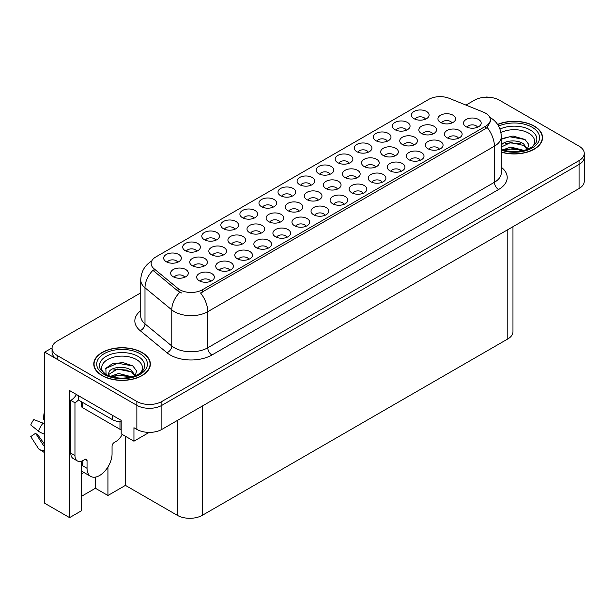<?xml version="1.0" encoding="UTF-8"?>
<svg xmlns="http://www.w3.org/2000/svg" width="615" height="615" viewBox="0 0 615 615"><rect width="100%" height="100%" fill="white"/><g stroke="black" fill="none" stroke-linecap="round" stroke-linejoin="round"><path stroke-width="0.92" d="M196.738 251.243A5.304 3.06 0 0 0 195.316 249.752A5.304 3.06 0 0 0 190.089 248.975A5.304 3.06 0 0 0 186.391 251.243M197.815 243.494A8.841 5.104 0 0 0 186.483 242.925A8.841 5.104 0 0 0 183.554 249.275A8.841 5.104 0 0 0 185.307 250.712A8.841 5.104 0 0 0 199.568 249.275A8.841 5.104 0 0 0 197.815 243.494M325.051 215.288A5.304 3.06 0 0 0 323.628 213.797A5.304 3.06 0 0 0 318.401 213.021A5.304 3.06 0 0 0 314.696 215.288M326.127 207.539A8.841 5.104 0 0 0 314.795 206.971A8.841 5.104 0 0 0 311.867 213.313A8.841 5.104 0 0 0 313.619 214.758A8.841 5.104 0 0 0 327.88 213.313A8.841 5.104 0 0 0 326.127 207.539M253.918 218.233A5.304 3.06 0 0 0 252.488 216.741A5.304 3.06 0 0 0 247.261 215.965A5.304 3.06 0 0 0 243.563 218.233M254.994 210.484A8.841 5.104 0 0 0 243.663 209.915A8.841 5.104 0 0 0 240.734 216.257A8.841 5.104 0 0 0 242.487 217.702A8.841 5.104 0 0 0 256.747 216.257A8.841 5.104 0 0 0 254.994 210.484M363.165 193.279A5.304 3.06 0 0 0 361.743 191.788A5.304 3.06 0 0 0 356.516 191.011A5.304 3.06 0 0 0 352.818 193.279M364.241 185.53A8.841 5.104 0 0 0 352.91 184.961A8.841 5.104 0 0 0 349.981 191.311A8.841 5.104 0 0 0 351.742 192.749A8.841 5.104 0 0 0 366.002 191.311A8.841 5.104 0 0 0 364.241 185.53M387.327 141.212A5.304 3.06 0 0 0 385.905 139.72A5.304 3.06 0 0 0 380.677 138.944A5.304 3.06 0 0 0 376.98 141.212M388.403 133.463A8.841 5.104 0 0 0 377.072 132.886A8.841 5.104 0 0 0 374.143 139.236A8.841 5.104 0 0 0 375.903 140.681A8.841 5.104 0 0 0 390.164 139.236A8.841 5.104 0 0 0 388.403 133.463M241.933 244.209A5.304 3.06 0 0 0 240.511 242.717A5.304 3.06 0 0 0 235.284 241.941A5.304 3.06 0 0 0 231.586 244.209M243.01 236.46A8.841 5.104 0 0 0 231.678 235.891A8.841 5.104 0 0 0 228.749 242.241A8.841 5.104 0 0 0 230.51 243.686A8.841 5.104 0 0 0 244.77 242.241A8.841 5.104 0 0 0 243.01 236.46M203.75 266.257A5.304 3.06 0 0 0 202.327 264.765A5.304 3.06 0 0 0 197.1 263.989A5.304 3.06 0 0 0 193.402 266.257M204.826 258.508A8.841 5.104 0 0 0 193.494 257.939A8.841 5.104 0 0 0 190.565 264.281A8.841 5.104 0 0 0 192.318 265.726A8.841 5.104 0 0 0 206.586 264.281A8.841 5.104 0 0 0 204.826 258.508M401.288 171.278A5.304 3.06 0 0 0 399.858 169.778A5.304 3.06 0 0 0 394.63 169.002A5.304 3.06 0 0 0 390.932 171.278M402.364 163.521A8.841 5.104 0 0 0 391.032 162.952A8.841 5.104 0 0 0 388.103 169.302A8.841 5.104 0 0 0 389.856 170.747A8.841 5.104 0 0 0 404.116 169.302A8.841 5.104 0 0 0 402.364 163.521M425.449 119.202A5.304 3.06 0 0 0 424.019 117.711A5.304 3.06 0 0 0 418.792 116.935A5.304 3.06 0 0 0 415.094 119.202M426.526 111.453A8.841 5.104 0 0 0 415.194 110.885A8.841 5.104 0 0 0 412.265 117.227A8.841 5.104 0 0 0 414.018 118.672A8.841 5.104 0 0 0 428.278 117.227A8.841 5.104 0 0 0 426.526 111.453M280.117 222.169A5.304 3.06 0 0 0 278.695 220.677A5.304 3.06 0 0 0 273.467 219.901A5.304 3.06 0 0 0 269.77 222.169M281.193 214.42A8.841 5.104 0 0 0 269.862 213.851A8.841 5.104 0 0 0 266.933 220.193A8.841 5.104 0 0 0 268.694 221.638A8.841 5.104 0 0 0 282.954 220.193A8.841 5.104 0 0 0 281.193 214.42M375.581 167.049A5.304 3.06 0 0 0 374.158 165.558A5.304 3.06 0 0 0 368.931 164.782A5.304 3.06 0 0 0 365.233 167.049M376.657 159.3A8.841 5.104 0 0 0 365.325 158.732A8.841 5.104 0 0 0 362.396 165.081A8.841 5.104 0 0 0 364.149 166.527A8.841 5.104 0 0 0 378.41 165.081A8.841 5.104 0 0 0 376.657 159.3M286.928 237.298A5.304 3.06 0 0 0 285.506 235.806A5.304 3.06 0 0 0 280.279 235.03A5.304 3.06 0 0 0 276.581 237.298M288.005 229.549A8.841 5.104 0 0 0 276.673 228.98A8.841 5.104 0 0 0 273.744 235.322A8.841 5.104 0 0 0 275.505 236.767A8.841 5.104 0 0 0 289.765 235.322A8.841 5.104 0 0 0 288.005 229.549M349.212 163.213A5.304 3.06 0 0 0 347.79 161.722A5.304 3.06 0 0 0 342.563 160.946A5.304 3.06 0 0 0 338.857 163.213M350.289 155.464A8.841 5.104 0 0 0 338.957 154.895A8.841 5.104 0 0 0 336.028 161.245A8.841 5.104 0 0 0 337.781 162.683A8.841 5.104 0 0 0 352.041 161.245A8.841 5.104 0 0 0 350.289 155.464M184.661 277.28A5.304 3.06 0 0 0 183.232 275.789A5.304 3.06 0 0 0 178.004 275.013A5.304 3.06 0 0 0 174.306 277.28M185.738 269.531A8.841 5.104 0 0 0 174.406 268.963A8.841 5.104 0 0 0 171.477 275.305A8.841 5.104 0 0 0 173.23 276.75A8.841 5.104 0 0 0 187.49 275.305A8.841 5.104 0 0 0 185.738 269.531M420.345 160.269A5.304 3.06 0 0 0 418.923 158.778A5.304 3.06 0 0 0 413.695 158.001A5.304 3.06 0 0 0 409.99 160.269M421.421 152.52A8.841 5.104 0 0 0 410.09 151.951A8.841 5.104 0 0 0 407.161 158.293A8.841 5.104 0 0 0 408.913 159.739A8.841 5.104 0 0 0 423.174 158.293A8.841 5.104 0 0 0 421.421 152.52M299.213 211.145A5.304 3.06 0 0 0 297.791 209.654A5.304 3.06 0 0 0 292.563 208.877A5.304 3.06 0 0 0 288.858 211.145M300.289 203.396A8.841 5.104 0 0 0 288.958 202.827A8.841 5.104 0 0 0 286.029 209.169A8.841 5.104 0 0 0 287.782 210.614A8.841 5.104 0 0 0 302.042 209.169A8.841 5.104 0 0 0 300.289 203.396M394.676 156.033A5.304 3.06 0 0 0 393.246 154.534A5.304 3.06 0 0 0 388.019 153.758A5.304 3.06 0 0 0 384.321 156.033M395.752 148.276A8.841 5.104 0 0 0 384.421 147.708A8.841 5.104 0 0 0 381.492 154.058A8.841 5.104 0 0 0 383.245 155.503A8.841 5.104 0 0 0 397.505 154.058A8.841 5.104 0 0 0 395.752 148.276M458.459 138.26A5.304 3.06 0 0 0 457.037 136.768A5.304 3.06 0 0 0 451.81 135.992A5.304 3.06 0 0 0 448.112 138.26M459.536 130.511A8.841 5.104 0 0 0 448.204 129.942A8.841 5.104 0 0 0 445.275 136.292A8.841 5.104 0 0 0 447.036 137.737A8.841 5.104 0 0 0 461.296 136.292A8.841 5.104 0 0 0 459.536 130.511M337.397 189.097A5.304 3.06 0 0 0 335.975 187.606A5.304 3.06 0 0 0 330.747 186.829A5.304 3.06 0 0 0 327.042 189.097M338.473 181.348A8.841 5.104 0 0 0 327.142 180.779A8.841 5.104 0 0 0 324.213 187.121A8.841 5.104 0 0 0 325.965 188.567A8.841 5.104 0 0 0 340.226 187.121A8.841 5.104 0 0 0 338.473 181.348M432.86 133.985A5.304 3.06 0 0 0 431.43 132.494A5.304 3.06 0 0 0 426.21 131.718A5.304 3.06 0 0 0 422.505 133.985M433.936 126.236A8.841 5.104 0 0 0 422.605 125.668A8.841 5.104 0 0 0 419.676 132.01A8.841 5.104 0 0 0 421.429 133.455A8.841 5.104 0 0 0 435.689 132.01A8.841 5.104 0 0 0 433.936 126.236M210.699 281.309A5.304 3.06 0 0 0 209.269 279.817A5.304 3.06 0 0 0 204.042 279.041A5.304 3.06 0 0 0 200.344 281.309M211.775 273.56A8.841 5.104 0 0 0 200.444 272.991A8.841 5.104 0 0 0 197.515 279.333A8.841 5.104 0 0 0 199.268 280.778A8.841 5.104 0 0 0 213.528 279.333A8.841 5.104 0 0 0 211.775 273.56M177.681 262.251A5.304 3.06 0 0 0 176.259 260.752A5.304 3.06 0 0 0 171.031 259.976A5.304 3.06 0 0 0 167.326 262.251M178.757 254.495A8.841 5.104 0 0 0 167.426 253.926A8.841 5.104 0 0 0 164.497 260.276A8.841 5.104 0 0 0 166.25 261.721A8.841 5.104 0 0 0 180.51 260.276A8.841 5.104 0 0 0 178.757 254.495M477.524 127.259A5.304 3.06 0 0 0 476.095 125.767A5.304 3.06 0 0 0 470.867 124.991A5.304 3.06 0 0 0 467.169 127.259M478.601 119.51A8.841 5.104 0 0 0 467.269 118.941A8.841 5.104 0 0 0 464.34 125.283A8.841 5.104 0 0 0 466.093 126.728A8.841 5.104 0 0 0 480.353 125.283A8.841 5.104 0 0 0 478.601 119.51M356.492 178.073A5.304 3.06 0 0 0 355.063 176.582A5.304 3.06 0 0 0 349.835 175.805A5.304 3.06 0 0 0 346.137 178.073M357.569 170.324A8.841 5.104 0 0 0 346.237 169.755A8.841 5.104 0 0 0 343.308 176.105A8.841 5.104 0 0 0 345.061 177.543A8.841 5.104 0 0 0 359.321 176.105A8.841 5.104 0 0 0 357.569 170.324M451.948 122.962A5.304 3.06 0 0 0 450.526 121.47A5.304 3.06 0 0 0 445.298 120.694A5.304 3.06 0 0 0 441.601 122.962M453.024 115.213A8.841 5.104 0 0 0 441.693 114.644A8.841 5.104 0 0 0 438.764 120.986A8.841 5.104 0 0 0 440.524 122.431A8.841 5.104 0 0 0 454.785 120.986A8.841 5.104 0 0 0 453.024 115.213M272.975 207.232A5.304 3.06 0 0 0 271.553 205.741A5.304 3.06 0 0 0 266.326 204.964A5.304 3.06 0 0 0 262.62 207.232M274.052 199.483A8.841 5.104 0 0 0 262.72 198.914A8.841 5.104 0 0 0 259.791 205.256A8.841 5.104 0 0 0 261.544 206.702A8.841 5.104 0 0 0 275.804 205.256A8.841 5.104 0 0 0 274.052 199.483M229.756 270.308A5.304 3.06 0 0 0 228.334 268.817A5.304 3.06 0 0 0 223.107 268.04A5.304 3.06 0 0 0 219.401 270.308M230.833 262.559A8.841 5.104 0 0 0 219.501 261.99A8.841 5.104 0 0 0 216.572 268.332A8.841 5.104 0 0 0 218.325 269.777A8.841 5.104 0 0 0 232.585 268.332A8.841 5.104 0 0 0 230.833 262.559M248.814 259.299A5.304 3.06 0 0 0 247.391 257.808A5.304 3.06 0 0 0 242.164 257.032A5.304 3.06 0 0 0 238.459 259.299M249.89 251.55A8.841 5.104 0 0 0 238.559 250.982A8.841 5.104 0 0 0 235.63 257.331A8.841 5.104 0 0 0 237.382 258.777A8.841 5.104 0 0 0 251.643 257.331A8.841 5.104 0 0 0 249.89 251.55M311.09 185.223A5.304 3.06 0 0 0 309.668 183.731A5.304 3.06 0 0 0 304.44 182.955A5.304 3.06 0 0 0 300.743 185.223M312.166 177.474A8.841 5.104 0 0 0 300.835 176.905A8.841 5.104 0 0 0 297.906 183.247A8.841 5.104 0 0 0 299.666 184.692A8.841 5.104 0 0 0 313.927 183.247A8.841 5.104 0 0 0 312.166 177.474M382.223 182.278A5.304 3.06 0 0 0 380.8 180.787A5.304 3.06 0 0 0 375.573 180.011A5.304 3.06 0 0 0 371.875 182.278M383.306 174.529A8.841 5.104 0 0 0 371.975 173.96A8.841 5.104 0 0 0 369.046 180.303A8.841 5.104 0 0 0 370.799 181.748A8.841 5.104 0 0 0 385.059 180.303A8.841 5.104 0 0 0 383.306 174.529M406.384 130.203A5.304 3.06 0 0 0 404.962 128.712A5.304 3.06 0 0 0 399.735 127.935A5.304 3.06 0 0 0 396.037 130.203M407.461 122.454A8.841 5.104 0 0 0 396.129 121.885A8.841 5.104 0 0 0 393.2 128.235A8.841 5.104 0 0 0 394.961 129.673A8.841 5.104 0 0 0 409.221 128.235A8.841 5.104 0 0 0 407.461 122.454M261.029 233.193A5.304 3.06 0 0 0 259.607 231.694A5.304 3.06 0 0 0 254.379 230.917A5.304 3.06 0 0 0 250.674 233.193M262.105 225.436A8.841 5.104 0 0 0 250.774 224.867A8.841 5.104 0 0 0 247.845 231.217A8.841 5.104 0 0 0 249.598 232.662A8.841 5.104 0 0 0 263.858 231.217A8.841 5.104 0 0 0 262.105 225.436M305.993 226.289A5.304 3.06 0 0 0 304.563 224.798A5.304 3.06 0 0 0 299.336 224.021A5.304 3.06 0 0 0 295.638 226.289M307.07 218.54A8.841 5.104 0 0 0 295.738 217.971A8.841 5.104 0 0 0 292.809 224.321A8.841 5.104 0 0 0 294.562 225.759A8.841 5.104 0 0 0 308.822 224.321A8.841 5.104 0 0 0 307.07 218.54M413.764 145.009A5.304 3.06 0 0 0 412.342 143.518A5.304 3.06 0 0 0 407.115 142.742A5.304 3.06 0 0 0 403.417 145.009M414.841 137.26A8.841 5.104 0 0 0 403.509 136.684A8.841 5.104 0 0 0 400.58 143.034A8.841 5.104 0 0 0 402.341 144.479A8.841 5.104 0 0 0 416.601 143.034A8.841 5.104 0 0 0 414.841 137.26M318.301 200.121A5.304 3.06 0 0 0 316.879 198.63A5.304 3.06 0 0 0 311.651 197.853A5.304 3.06 0 0 0 307.954 200.121M319.385 192.372A8.841 5.104 0 0 0 308.054 191.803A8.841 5.104 0 0 0 305.125 198.145A8.841 5.104 0 0 0 306.877 199.591A8.841 5.104 0 0 0 321.138 198.145A8.841 5.104 0 0 0 319.385 192.372M330.155 174.222A5.304 3.06 0 0 0 328.725 172.73A5.304 3.06 0 0 0 323.498 171.954A5.304 3.06 0 0 0 319.8 174.222M331.231 166.473A8.841 5.104 0 0 0 319.9 165.904A8.841 5.104 0 0 0 316.971 172.246A8.841 5.104 0 0 0 318.724 173.691A8.841 5.104 0 0 0 332.984 172.246A8.841 5.104 0 0 0 331.231 166.473M267.871 248.299A5.304 3.06 0 0 0 266.449 246.807A5.304 3.06 0 0 0 261.221 246.031A5.304 3.06 0 0 0 257.524 248.299M268.947 240.55A8.841 5.104 0 0 0 257.616 239.981A8.841 5.104 0 0 0 254.687 246.323A8.841 5.104 0 0 0 256.447 247.768A8.841 5.104 0 0 0 270.708 246.323A8.841 5.104 0 0 0 268.947 240.55M292.033 196.223A5.304 3.06 0 0 0 290.611 194.732A5.304 3.06 0 0 0 285.383 193.956A5.304 3.06 0 0 0 281.685 196.223M293.109 188.474A8.841 5.104 0 0 0 281.778 187.906A8.841 5.104 0 0 0 278.849 194.255A8.841 5.104 0 0 0 280.601 195.701A8.841 5.104 0 0 0 294.862 194.255A8.841 5.104 0 0 0 293.109 188.474M234.853 229.241A5.304 3.06 0 0 0 233.431 227.742A5.304 3.06 0 0 0 228.203 226.966A5.304 3.06 0 0 0 224.506 229.241M235.937 221.485A8.841 5.104 0 0 0 224.606 220.916A8.841 5.104 0 0 0 221.677 227.266A8.841 5.104 0 0 0 223.429 228.711A8.841 5.104 0 0 0 237.69 227.266A8.841 5.104 0 0 0 235.937 221.485M344.108 204.288A5.304 3.06 0 0 0 342.686 202.789A5.304 3.06 0 0 0 337.458 202.012A5.304 3.06 0 0 0 333.753 204.288M345.184 196.531A8.841 5.104 0 0 0 333.853 195.962A8.841 5.104 0 0 0 330.924 202.312A8.841 5.104 0 0 0 332.677 203.757A8.841 5.104 0 0 0 346.937 202.312A8.841 5.104 0 0 0 345.184 196.531M368.27 152.213A5.304 3.06 0 0 0 366.848 150.721A5.304 3.06 0 0 0 361.62 149.945A5.304 3.06 0 0 0 357.915 152.213M369.346 144.464A8.841 5.104 0 0 0 358.015 143.895A8.841 5.104 0 0 0 355.086 150.237A8.841 5.104 0 0 0 356.838 151.682A8.841 5.104 0 0 0 371.099 150.237A8.841 5.104 0 0 0 369.346 144.464M222.845 255.233A5.304 3.06 0 0 0 221.415 253.741A5.304 3.06 0 0 0 216.188 252.965A5.304 3.06 0 0 0 212.49 255.233M223.921 247.484A8.841 5.104 0 0 0 212.59 246.915A8.841 5.104 0 0 0 209.661 253.265A8.841 5.104 0 0 0 211.414 254.702A8.841 5.104 0 0 0 225.674 253.265A8.841 5.104 0 0 0 223.921 247.484M439.402 149.268A5.304 3.06 0 0 0 437.98 147.777A5.304 3.06 0 0 0 432.752 147A5.304 3.06 0 0 0 429.055 149.268M440.478 141.519A8.841 5.104 0 0 0 429.147 140.95A8.841 5.104 0 0 0 426.218 147.293A8.841 5.104 0 0 0 427.971 148.738A8.841 5.104 0 0 0 442.231 147.293A8.841 5.104 0 0 0 440.478 141.519M215.796 240.242A5.304 3.06 0 0 0 214.374 238.751A5.304 3.06 0 0 0 209.146 237.974A5.304 3.06 0 0 0 205.448 240.242M216.872 232.493A8.841 5.104 0 0 0 205.541 231.924A8.841 5.104 0 0 0 202.612 238.266A8.841 5.104 0 0 0 204.372 239.712A8.841 5.104 0 0 0 218.632 238.266A8.841 5.104 0 0 0 216.872 232.493M485.65 113.222A15.921 9.187 0 0 0 483.528 112.191L449.204 98.315A15.921 9.187 0 0 0 428.816 99.346L155.803 256.97A15.921 9.187 0 0 0 151.144 263.466A15.921 9.187 0 0 0 154.019 268.74L178.058 288.55A15.921 9.187 0 0 0 202.35 289.78L485.65 126.221A15.921 9.187 0 0 0 490.316 119.725A15.921 9.187 0 0 0 485.65 113.222M52.075 347.906L44.734 352.141L136.861 405.331A17.689 10.209 0 0 0 161.876 405.331L579.069 164.466A17.689 10.209 0 0 0 584.25 157.24A17.689 10.209 0 0 1 579.069 164.466L161.876 405.331A17.689 10.209 0 0 1 136.861 405.331L57.241 359.36A17.689 10.209 0 0 1 52.06 352.141L52.06 348.29A17.689 10.209 0 0 0 57.241 355.508L136.861 401.48A17.689 10.209 0 0 0 161.876 401.48L579.069 160.615A17.689 10.209 0 0 0 584.25 153.389A17.689 10.209 0 0 0 579.069 146.17L499.449 100.207A17.689 10.209 0 0 0 474.434 100.207L465.962 105.096M487.61 97.224L486.942 96.832L486.273 97.224M81.249 461.258L81.249 510.888L69.58 517.63L69.58 390.556L121.186 420.345L121.186 433.829L133.947 441.193L133.947 427.709L136.861 429.401A17.689 10.209 0 0 0 161.876 429.401L579.069 188.528A17.689 10.209 0 0 0 584.25 181.31L584.25 153.389M149.191 432.383L133.947 441.193M69.58 517.63L44.734 503.285L44.734 352.141M512.964 226.697L512.964 331.731A17.689 10.209 180 0 1 507.79 338.957L202.312 515.316A17.689 10.209 180 0 1 177.297 515.316L125.437 485.381L125.437 436.281M125.437 485.381L107.933 495.49L107.933 466.977M81.249 496.451L95.425 488.264L107.933 495.49M81.249 474.088A18.865 10.893 120 0 0 83.871 472.466M95.425 488.264L95.425 477.109M501.31 152.159A28.298 16.336 0 0 0 542.545 137.629A28.298 16.336 0 0 0 534.258 126.075A28.298 16.336 0 0 0 497.589 124.422M142.073 352.503A28.298 16.336 0 0 0 111.238 348.959A28.298 16.336 0 0 0 93.764 364.057A28.298 16.336 0 0 0 102.052 375.604A28.298 16.336 0 0 0 132.894 379.148A28.298 16.336 0 0 0 150.36 364.057A28.298 16.336 0 0 0 142.073 352.503M94.064 365.556A28.298 16.336 0 0 0 93.964 365.979M490.316 119.725L490.316 121.67L487.195 127.497L485.65 128.62L200.559 292.986A20.633 11.916 60 0 1 207.77 311.682A23.578 13.615 180 0 1 174.422 311.682A23.578 13.615 180 0 1 171.777 309.868L144.994 287.782A23.578 13.615 180 0 1 140.735 279.971L140.735 316.072A23.578 13.615 0 0 0 144.994 323.882L171.777 345.968A23.578 13.615 0 0 0 174.422 347.783A23.578 13.615 0 0 0 207.77 347.783L494.406 182.294A23.578 13.615 0 0 0 501.31 172.669L501.31 136.568A23.578 13.615 180 0 1 494.406 146.193A20.633 11.916 -120 0 0 487.195 127.497M181.633 292.986L178.058 291.179L152.951 270.277A20.633 13.799 129.5 0 0 144.994 287.782L144.994 323.882A5.896 3.944 -50.5 0 1 140.166 330.647A29.474 17.02 180 0 1 140.735 310.675M140.735 292.863L57.241 341.071A17.689 10.209 0 0 0 52.06 348.29M150.168 365.979A28.298 16.336 0 0 0 150.068 365.556M542.345 139.551A28.298 16.336 0 0 0 542.253 139.128M500.933 132.556A20.403 11.777 180 0 1 528.677 133.148A20.403 11.777 180 0 1 532.698 146.501M527.309 149.837L528.754 144.456L525.01 139.49L513.064 136.03L501.31 138.744M497.696 124.584A28.006 16.167 180 0 1 534.051 126.198A28.006 16.167 180 0 1 542.253 137.629A28.006 16.167 180 0 1 501.31 151.967M502.616 149.952L510.796 147.062L524.203 150.452M504.154 150.414L513.341 148.523L522.466 150.867M501.31 149.107A13.33 7.695 0 0 0 501.54 149.576M501.064 146.124C502.024 140.82 516.6 138.713 523.673 143.956L527.516 149.36M501.31 147.023L510.704 142.488L523.673 145.486L527.147 149.499M501.31 139.205L509.75 136.776L525.079 139.536M505.499 143.664L509.75 142.888L520.382 143.802M505.515 149.768L509.75 148.999L520.39 149.922M87.046 460.612L84.962 459.413A2.944 1.699 -60 0 1 86.438 459.267A2.944 1.699 -60 0 1 87.046 460.612L87.046 468.315A17.689 10.209 120 0 0 90.713 476.41A17.689 10.209 120 0 0 99.553 475.533A17.689 10.209 120 0 0 112.061 453.878L112.061 446.175A2.944 1.699 -60 0 1 114.144 442.562L115.812 441.601A11.793 6.811 -60 0 0 122.224 434.421M82.879 465.424L82.464 465.67L82.879 465.909L82.879 460.604M82.464 465.67A17.689 10.209 -60 0 1 82.879 461.727M44.734 444.952A6.488 5.158 -37.9 0 0 44.549 445.014L43.811 445.26A0.592 0.469 142.1 0 1 43.25 445.106L35.593 433.26A8.087 4.666 120 0 0 37.438 434.328L44.734 444.445M44.734 420.122A8.087 4.666 120 0 0 43.465 419.622L44.734 419.684M35.593 433.26L30.75 436.612L38.407 448.466A6.488 5.158 -37.9 0 0 38.614 448.758A6.488 5.158 -37.9 0 0 44.549 450.111L44.734 450.049M44.734 424.004A6.488 1.207 37.7 0 0 43.019 423.135L33.848 419.584A13.561 7.826 120 0 0 30.75 424.95L38.407 431.115A6.488 1.207 -157.7 0 0 44.549 434.213L44.734 434.282M44.734 413.787L43.949 413.749L43.465 419.622M84.962 459.413L83.294 460.374A11.793 6.811 -60 0 1 77.398 460.958L73.231 458.552A11.793 6.811 -60 0 1 70.787 453.155L70.787 400.396A11.793 6.811 120 0 0 76.475 394.53M78.389 399.973A11.793 6.811 -60 0 1 74.961 402.802L70.787 400.396M77.398 460.958A11.793 6.811 -60 0 1 74.961 455.561L74.961 402.802M112.476 415.317L112.476 419.653A11.793 6.803 0 0 0 121.186 421.644M78.29 395.583L78.29 399.919L112.476 419.653M103.612 372.928A20.403 11.777 180 0 1 110.323 358.268A20.403 11.777 180 0 1 136.492 359.575A20.403 11.777 180 0 1 140.512 372.928M135.123 376.257L136.568 370.883L132.832 365.917L123.092 362.596L112.445 363.673L105.849 368.3L106.057 374.228M141.865 352.626A28.006 16.167 180 0 1 150.068 364.057A28.006 16.167 180 0 1 132.779 378.994A28.006 16.167 180 0 1 102.259 375.488A28.006 16.167 180 0 1 94.064 364.057A28.006 16.167 180 0 1 111.346 349.12A28.006 16.167 180 0 1 141.865 352.626M110.431 376.372L118.618 373.482L132.025 376.872M111.968 376.841L121.155 374.95L130.28 377.295M108.248 375.557L108.878 372.552A13.33 7.695 0 0 0 108.74 373.682A13.33 7.695 0 0 0 109.355 375.996M108.878 372.552C109.839 367.247 124.415 365.141 131.487 370.384L135.331 375.78M108.801 374.42L117.465 369.031L131.487 371.914L134.962 375.926M81.595 401.826L81.595 406.415A2.944 1.699 0 0 0 82.464 407.614L119.979 429.278A2.944 1.699 0 0 0 121.186 429.701M105.695 368.57L117.565 363.204L132.894 365.963M113.314 370.092L117.565 369.315L128.197 370.23M113.329 376.196L117.565 375.427L128.204 376.342M579.069 188.528L579.069 160.615M161.876 429.401L161.876 401.48M136.861 429.401L136.861 401.48M202.312 515.316L202.312 406.054M507.79 338.957L507.79 229.687M177.297 515.316L177.297 420.491M154.019 268.74L154.019 271.361M178.058 288.55L178.058 291.179M202.35 289.78L202.35 292.179M485.65 126.221L485.65 128.62M211.937 355.001A5.896 3.406 60 0 1 207.77 347.783L207.77 311.682L494.406 146.193L494.406 182.294A5.896 3.406 60 0 0 498.573 189.52L211.937 355.001A29.474 17.02 180 0 1 170.255 355.001A29.474 17.02 180 0 1 166.949 352.733L140.166 330.647M179.818 292.271A20.633 13.799 129.5 0 0 171.777 309.868L171.777 345.968A5.896 3.944 -50.5 0 1 166.949 352.733M501.31 167.272A29.474 17.02 180 0 1 498.573 189.52M57.241 355.508L57.241 359.36M499.98 129.089A22.586 13.038 180 0 1 530.222 129.973A22.586 13.038 180 0 1 536.034 142.634L532.521 146.639L527.14 149.506L521.205 151.121L514.263 151.721L505.399 150.729L501.31 149.491M498.619 126.106A25.353 14.637 180 0 1 532.175 127.282A25.353 14.637 180 0 1 534.266 146.608A25.353 14.637 180 0 1 501.31 150.214M87.046 468.315L82.879 465.909M43.019 423.135A20.164 11.647 120 0 0 38.407 431.115M44.734 433.76A18.481 10.67 120 0 0 44.549 434.213M74.961 455.561L70.787 453.155M100.276 369.062A22.586 13.038 180 0 1 110.715 354.34A22.586 13.038 180 0 1 138.037 356.4A22.586 13.038 180 0 1 143.849 369.062L143.257 370.107C141.327 371.775 143.756 371.714 134.954 375.926C124.33 379.309 114.551 378.755 105.611 374.258L100.276 369.062M139.989 353.702A25.353 14.637 180 0 1 139.989 374.404A25.353 14.637 180 0 1 104.135 374.404A25.353 14.637 180 0 1 104.135 353.702A25.353 14.637 180 0 1 139.989 353.702M119.979 429.278L119.979 421.629M82.464 407.614L82.464 402.325M501.31 136.568C500.91 128.089 497.189 121.732 490.132 117.496L489.74 117.273M151.913 260.898C144.856 265.134 141.135 271.492 140.735 279.971M542.253 137.629L542.253 139.982M90.713 476.41L81.249 470.952M44.734 452.801L38.614 448.758M150.068 364.057L150.068 366.409M94.064 364.057L94.064 366.409"/></g></svg>

